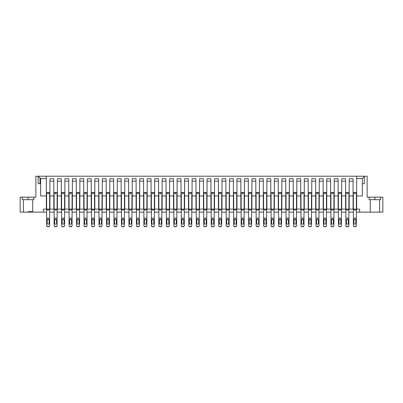 <?xml version="1.0" encoding="UTF-8"?>
<svg xmlns="http://www.w3.org/2000/svg" width="403" height="403" viewBox="0 0 403 403"><rect width="100%" height="100%" fill="white"/><g stroke="black" fill="none" stroke-linecap="round" stroke-linejoin="round"><path stroke-width="0.6" d="M379.586 212.124L382.85 212.124L382.85 197.163L380.694 197.163L380.694 199.676L369.143 199.676L369.143 197.163L367.138 197.163L367.138 176.212L356.665 176.212L356.665 209.132L359.657 209.132L359.657 212.124L379.586 212.124L379.586 199.676M40.648 183.692L38.134 183.692L38.134 176.212L35.862 176.212L35.862 197.163L33.857 197.163L33.857 199.676L22.306 199.676L22.306 197.163L20.15 197.163L20.15 212.124L28.079 212.124C34.079 212.124 34.079 212.124 28.079 212.124L46.632 212.124M356.665 209.132L43.343 209.132L43.343 212.124M38.134 176.212L356.665 176.212M359.657 212.124L356.368 212.124M353.376 212.124L348.882 212.124M345.89 212.124L341.401 212.124M338.409 212.124L333.921 212.124M330.928 212.124L326.44 212.124M323.448 212.124L318.959 212.124M315.967 212.124L311.479 212.124M308.486 212.124L303.998 212.124M301.001 212.124L296.512 212.124M293.52 212.124L289.032 212.124M286.039 212.124L281.551 212.124M278.559 212.124L274.07 212.124M271.078 212.124L266.59 212.124M263.597 212.124L259.109 212.124M256.117 212.124L251.623 212.124M248.631 212.124L244.142 212.124M241.15 212.124L236.662 212.124M233.669 212.124L229.181 212.124M226.189 212.124L221.7 212.124M218.708 212.124L214.22 212.124M211.227 212.124L206.739 212.124M203.747 212.124L199.253 212.124M196.261 212.124L191.773 212.124M188.78 212.124L184.292 212.124M181.3 212.124L176.811 212.124M173.819 212.124L169.331 212.124M166.338 212.124L161.85 212.124M158.858 212.124L154.369 212.124M151.377 212.124L146.883 212.124M143.891 212.124L139.403 212.124M136.41 212.124L131.922 212.124M128.93 212.124L124.441 212.124M121.449 212.124L116.961 212.124M113.968 212.124L109.48 212.124M106.488 212.124L101.999 212.124M99.002 212.124L94.514 212.124M91.521 212.124L87.033 212.124M84.041 212.124L79.552 212.124M76.56 212.124L72.072 212.124M69.079 212.124L64.591 212.124M61.599 212.124L57.11 212.124M54.118 212.124L49.624 212.124M46.335 195.964L40.648 195.964L40.648 178.605L46.335 178.605M356.665 195.964L362.352 195.964L362.352 178.605L356.665 178.605M49.927 195.964L53.816 195.964M57.407 195.964L61.296 195.964M64.888 195.964L68.777 195.964M72.369 195.964L76.263 195.964M79.849 195.964L83.743 195.964M87.335 195.964L91.224 195.964M94.816 195.964L98.705 195.964M102.297 195.964L106.185 195.964M109.777 195.964L113.666 195.964M117.258 195.964L121.152 195.964M124.739 195.964L128.633 195.964M132.224 195.964L136.113 195.964M139.705 195.964L143.594 195.964M147.186 195.964L151.075 195.964M154.666 195.964L158.555 195.964M162.147 195.964L166.036 195.964M169.628 195.964L173.522 195.964M177.108 195.964L181.002 195.964M184.594 195.964L188.483 195.964M192.075 195.964L195.964 195.964M199.556 195.964L203.444 195.964M207.036 195.964L210.925 195.964M214.517 195.964L218.406 195.964M221.998 195.964L225.892 195.964M229.478 195.964L233.372 195.964M236.964 195.964L240.853 195.964M244.445 195.964L248.334 195.964M251.925 195.964L255.814 195.964M259.406 195.964L263.295 195.964M266.887 195.964L270.776 195.964M274.367 195.964L278.261 195.964M281.848 195.964L285.742 195.964M289.334 195.964L293.223 195.964M296.815 195.964L300.703 195.964M304.295 195.964L308.184 195.964M311.776 195.964L315.665 195.964M319.257 195.964L323.151 195.964M326.737 195.964L330.631 195.964M334.223 195.964L338.112 195.964M341.704 195.964L345.593 195.964M349.184 195.964L353.073 195.964M46.335 176.212L46.335 209.132M53.816 209.132L53.816 178.725L49.927 178.725L49.927 209.132M353.073 178.725L349.184 178.725L353.073 178.725L353.073 209.132M349.184 178.725L349.184 209.132M345.593 178.725L341.704 178.725L345.593 178.725L345.593 209.132M341.704 178.725L341.704 209.132M338.112 178.725L334.223 178.725L338.112 178.725L338.112 209.132M334.223 178.725L334.223 209.132M330.631 178.725L326.737 178.725L330.631 178.725L330.631 209.132M326.737 178.725L326.737 209.132M323.151 178.725L319.257 178.725L323.151 178.725L323.151 209.132M319.257 178.725L319.257 209.132M315.665 178.725L311.776 178.725L315.665 178.725L315.665 209.132M311.776 178.725L311.776 209.132M308.184 178.725L304.295 178.725L308.184 178.725L308.184 209.132M304.295 178.725L304.295 209.132M296.815 209.132L296.815 178.725L300.703 178.725L300.703 209.132M289.334 209.132L289.334 178.725L293.223 178.725L293.223 209.132M281.848 209.132L281.848 178.725L285.742 178.725L285.742 209.132M274.367 209.132L274.367 178.725L278.261 178.725L278.261 209.132M266.887 209.132L266.887 178.725L270.776 178.725L270.776 209.132M259.406 209.132L259.406 178.725L263.295 178.725L263.295 209.132M251.925 209.132L251.925 178.725L255.814 178.725L255.814 209.132M244.445 209.132L244.445 178.725L248.334 178.725L248.334 209.132M236.964 209.132L236.964 178.725L240.853 178.725L240.853 209.132M229.478 209.132L229.478 178.725L233.372 178.725L233.372 209.132M221.998 209.132L221.998 178.725L225.892 178.725L225.892 209.132M218.406 178.725L214.517 178.725L218.406 178.725L218.406 209.132M214.517 178.725L214.517 209.132M210.925 178.725L207.036 178.725L210.925 178.725L210.925 209.132M207.036 178.725L207.036 209.132M203.444 178.725L199.556 178.725L203.444 178.725L203.444 209.132M199.556 178.725L199.556 209.132M195.964 178.725L192.075 178.725L195.964 178.725L195.964 209.132M192.075 178.725L192.075 209.132M188.483 178.725L184.594 178.725L188.483 178.725L188.483 209.132M184.594 178.725L184.594 209.132M181.002 178.725L177.108 178.725L181.002 178.725L181.002 209.132M177.108 178.725L177.108 209.132M173.522 178.725L169.628 178.725L173.522 178.725L173.522 209.132M169.628 178.725L169.628 209.132M166.036 178.725L162.147 178.725L166.036 178.725L166.036 209.132M162.147 178.725L162.147 209.132M158.555 178.725L154.666 178.725L158.555 178.725L158.555 209.132M154.666 178.725L154.666 209.132M151.075 178.725L147.186 178.725L151.075 178.725L151.075 209.132M147.186 178.725L147.186 209.132M143.594 178.725L139.705 178.725L143.594 178.725L143.594 209.132M139.705 178.725L139.705 209.132M136.113 178.725L132.224 178.725L136.113 178.725L136.113 209.132M132.224 178.725L132.224 209.132M128.633 178.725L124.739 178.725L128.633 178.725L128.633 209.132M124.739 178.725L124.739 209.132M121.152 178.725L117.258 178.725L121.152 178.725L121.152 209.132M117.258 178.725L117.258 209.132M113.666 178.725L109.777 178.725L113.666 178.725L113.666 209.132M109.777 178.725L109.777 209.132M106.185 178.725L102.297 178.725L106.185 178.725L106.185 209.132M102.297 178.725L102.297 209.132M98.705 178.725L94.816 178.725L98.705 178.725L98.705 209.132M94.816 178.725L94.816 209.132M91.224 178.725L87.335 178.725L91.224 178.725L91.224 209.132M87.335 178.725L87.335 209.132M83.743 178.725L79.849 178.725L83.743 178.725L83.743 209.132M79.849 178.725L79.849 209.132M76.263 178.725L72.369 178.725L76.263 178.725L76.263 209.132M72.369 178.725L72.369 209.132M68.777 178.725L64.888 178.725L68.777 178.725L68.777 209.132M64.888 178.725L64.888 209.132M61.296 178.725L57.407 178.725L61.296 178.725L61.296 209.132M57.407 178.725L57.407 209.132M53.816 178.725L49.927 178.725M40.648 178.605L38.255 176.212M364.745 176.212L362.352 178.605M362.352 183.692L364.267 183.692L364.267 176.69M22.306 197.163L33.857 197.163M369.143 197.163L380.694 197.163M28.079 199.676L28.079 197.163M374.921 199.676L374.921 197.163M46.632 209.132L49.624 209.132L49.624 192.478L48.491 192.478L48.491 193.45A0.358 0.358 0 0 1 48.128 193.808A0.358 0.358 0 0 1 47.771 193.45L47.771 192.478L46.632 192.478L46.632 225.413A1.199 1.189 -0 0 0 47.831 226.602L48.431 226.602A1.199 1.189 -0 0 0 49.624 225.413L49.624 225.599A1.199 1.189 180 0 1 48.431 226.788L48.431 226.602M49.624 219.867L49.624 225.599M49.09 223.464L49.09 223.272A0.957 0.952 180 0 1 48.128 224.224A0.957 0.952 180 0 1 47.171 223.272L47.171 220.124L47.171 223.272A0.957 0.952 180 0 0 48.128 224.224M48.627 219.297L48.128 219.161L49.09 220.048M47.63 219.303L47.171 220.124L48.128 219.161M49.624 209.132L49.624 225.413M47.831 226.602L48.431 226.788M47.831 226.788A1.199 1.189 180 0 1 46.632 225.599M49.09 220.124L49.09 223.272M54.118 209.132L57.11 209.132L57.11 192.478L55.972 192.478L55.972 193.45A0.358 0.358 0 0 1 55.614 193.808A0.358 0.358 0 0 1 55.251 193.45L55.251 192.478L54.118 192.478L54.118 225.413A1.199 1.189 -0 0 0 55.312 226.602L55.911 226.602A1.199 1.189 -0 0 0 57.11 225.413L57.11 225.599A1.199 1.189 180 0 1 55.911 226.788L55.911 226.602M57.11 219.867L57.11 225.599M56.571 223.464L56.571 223.272A0.957 0.952 180 0 1 55.614 224.224A0.957 0.952 180 0 1 54.657 223.272L54.657 220.124L54.657 223.272A0.957 0.952 180 0 0 55.614 224.224M56.113 219.297L55.614 219.161L56.571 220.048M55.11 219.303L54.657 220.124L55.614 219.161M61.599 209.132L64.591 209.132L64.591 192.478L63.452 192.478L63.452 193.45A0.358 0.358 0 0 1 63.095 193.808A0.358 0.358 0 0 1 62.732 193.45L62.732 192.478L61.599 192.478L61.599 225.413A1.199 1.189 -0 0 0 62.792 226.602L63.392 226.602A1.199 1.189 -0 0 0 64.591 225.413L64.591 225.599A1.199 1.189 180 0 1 63.392 226.788L63.392 226.602M64.591 219.867L64.591 225.599M64.052 223.464L64.052 223.272A0.957 0.952 180 0 1 63.095 224.224A0.957 0.952 180 0 1 62.138 223.272L62.138 220.124L62.138 223.272A0.957 0.952 180 0 0 63.095 224.224M63.593 219.297L63.095 219.161L64.052 220.048M62.596 219.303L62.138 220.124L63.095 219.161M69.079 209.132L72.072 209.132L72.072 192.478L70.933 192.478L70.933 193.45A0.358 0.358 0 0 1 70.575 193.808A0.358 0.358 0 0 1 70.218 193.45L70.218 192.478L69.079 192.478L69.079 225.413A1.199 1.189 -0 0 0 70.273 226.602L70.873 226.602A1.199 1.189 -0 0 0 72.072 225.413L72.072 225.599A1.199 1.189 180 0 1 70.873 226.788L70.873 226.602M72.072 219.867L72.072 225.599M71.532 223.464L71.532 223.272A0.957 0.952 180 0 1 70.575 224.224A0.957 0.952 180 0 1 69.618 223.272L69.618 220.124L69.618 223.272A0.957 0.952 180 0 0 70.575 224.224M71.074 219.297L70.575 219.161L71.532 220.048M70.077 219.303L69.618 220.124L70.575 219.161M57.11 209.132L57.11 225.413M55.312 226.602L55.911 226.788M55.312 226.788A1.199 1.189 180 0 1 54.118 225.599M56.571 220.124L56.571 223.272M64.591 209.132L64.591 225.413M62.792 226.602L63.392 226.788M62.792 226.788A1.199 1.189 180 0 1 61.599 225.599M64.052 220.124L64.052 223.272M72.072 209.132L72.072 225.413M70.273 226.602L70.873 226.788M70.273 226.788A1.199 1.189 180 0 1 69.079 225.599M71.532 220.124L71.532 223.272M76.56 209.132L79.552 209.132L79.552 192.478L78.414 192.478L78.414 193.45A0.358 0.358 0 0 1 78.056 193.808A0.358 0.358 0 0 1 77.698 193.45L77.698 192.478L76.56 192.478L76.56 225.413A1.199 1.189 -0 0 0 77.759 226.602L78.353 226.602A1.199 1.189 -0 0 0 79.552 225.413L79.552 225.599A1.199 1.189 180 0 1 78.353 226.788L78.353 226.602M79.552 219.867L79.552 225.599M79.013 223.464L79.013 223.272A0.957 0.952 180 0 1 78.056 224.224A0.957 0.952 180 0 1 77.099 223.272L77.099 220.124L77.099 223.272A0.957 0.952 180 0 0 78.056 224.224M78.555 219.297L78.056 219.161L79.013 220.048M77.557 219.303L77.099 220.124L78.056 219.161M79.552 209.132L79.552 225.413M77.759 226.602L78.353 226.788M77.759 226.788A1.199 1.189 180 0 1 76.56 225.599M79.013 220.124L79.013 223.272M32.719 199.676L32.719 211.646L28.079 211.646M84.041 209.132L87.033 209.132L87.033 192.478L85.894 192.478L85.894 193.45A0.358 0.358 0 0 1 85.537 193.808A0.358 0.358 0 0 1 85.179 193.45L85.179 192.478L84.041 192.478L84.041 225.413A1.199 1.189 -0 0 0 85.24 226.602L85.839 226.602A1.199 1.189 -0 0 0 87.033 225.413L87.033 225.599A1.199 1.189 180 0 1 85.839 226.788L85.839 226.602M87.033 219.867L87.033 225.599M86.494 223.464L86.494 223.272A0.957 0.952 180 0 1 85.537 224.224A0.957 0.952 180 0 1 84.58 223.272L84.58 220.124L84.58 223.272A0.957 0.952 180 0 0 85.537 224.224M86.035 219.297L85.537 219.161L86.494 220.048M85.038 219.303L84.58 220.124L85.537 219.161M91.521 209.132L94.514 209.132L94.514 192.478L93.38 192.478L93.38 193.45A0.358 0.358 0 0 1 93.017 193.808A0.358 0.358 0 0 1 92.66 193.45L92.66 192.478L91.521 192.478L91.521 225.413A1.199 1.189 -0 0 0 92.72 226.602L93.32 226.602A1.199 1.189 -0 0 0 94.514 225.413L94.514 225.599A1.199 1.189 180 0 1 93.32 226.788L93.32 226.602M94.514 219.867L94.514 225.599M93.975 223.464L93.975 223.272A0.957 0.952 180 0 1 93.017 224.224A0.957 0.952 180 0 1 92.06 223.272L92.06 220.124L92.06 223.272A0.957 0.952 180 0 0 93.017 224.224M93.516 219.297L93.017 219.161L93.975 220.048M92.519 219.303L92.06 220.124L93.017 219.161M99.002 209.132L101.999 209.132L101.999 192.478L100.861 192.478L100.861 193.45A0.358 0.358 0 0 1 100.498 193.808A0.358 0.358 0 0 1 100.14 193.45L100.14 192.478L99.002 192.478L99.002 225.413A1.199 1.189 -0 0 0 100.201 226.602L100.8 226.602A1.199 1.189 -0 0 0 101.999 225.413L101.999 225.599A1.199 1.189 180 0 1 100.8 226.788L100.8 226.602M101.999 219.867L101.999 225.599M101.46 223.464L101.46 223.272A0.957 0.952 180 0 1 100.498 224.224A0.957 0.952 180 0 1 99.541 223.272L99.541 220.124L99.541 223.272A0.957 0.952 180 0 0 100.498 224.224M100.997 219.297L100.498 219.161L101.46 220.048M99.999 219.303L99.541 220.124L100.498 219.161M106.488 209.132L109.48 209.132L109.48 192.478L108.342 192.478L108.342 193.45A0.358 0.358 0 0 1 107.984 193.808A0.358 0.358 0 0 1 107.621 193.45L107.621 192.478L106.488 192.478L106.488 225.413A1.199 1.189 -0 0 0 107.682 226.602L108.281 226.602A1.199 1.189 -0 0 0 109.48 225.413L109.48 225.599A1.199 1.189 180 0 1 108.281 226.788L108.281 226.602M109.48 219.867L109.48 225.599M108.941 223.464L108.941 223.272A0.957 0.952 180 0 1 107.984 224.224A0.957 0.952 180 0 1 107.027 223.272L107.027 220.124L107.027 223.272A0.957 0.952 180 0 0 107.984 224.224M108.483 219.297L107.984 219.161L108.941 220.048M107.48 219.303L107.027 220.124L107.984 219.161M113.968 209.132L116.961 209.132L116.961 192.478L115.822 192.478L115.822 193.45A0.358 0.358 0 0 1 115.465 193.808A0.358 0.358 0 0 1 115.107 193.45L115.107 192.478L113.968 192.478L113.968 225.413A1.199 1.189 -0 0 0 115.162 226.602L115.762 226.602A1.199 1.189 -0 0 0 116.961 225.413L116.961 225.599A1.199 1.189 180 0 1 115.762 226.788L115.762 226.602M116.961 219.867L116.961 225.599M116.422 223.464L116.422 223.272A0.957 0.952 180 0 1 115.465 224.224A0.957 0.952 180 0 1 114.507 223.272L114.507 220.124L114.507 223.272A0.957 0.952 180 0 0 115.465 224.224M115.963 219.297L115.465 219.161L116.422 220.048M114.966 219.303L114.507 220.124L115.465 219.161M87.033 209.132L87.033 225.413M85.24 226.602L85.839 226.788M85.24 226.788A1.199 1.189 180 0 1 84.041 225.599M86.494 220.124L86.494 223.272M94.514 209.132L94.514 225.413M92.72 226.602L93.32 226.788M92.72 226.788A1.199 1.189 180 0 1 91.521 225.599M93.975 220.124L93.975 223.272M101.999 209.132L101.999 225.413M100.201 226.602L100.8 226.788M100.201 226.788A1.199 1.189 180 0 1 99.002 225.599M101.46 220.124L101.46 223.272M109.48 209.132L109.48 225.413M107.682 226.602L108.281 226.788M107.682 226.788A1.199 1.189 180 0 1 106.488 225.599M108.941 220.124L108.941 223.272M116.961 209.132L116.961 225.413M115.162 226.602L115.762 226.788M115.162 226.788A1.199 1.189 180 0 1 113.968 225.599M116.422 220.124L116.422 223.272M121.449 209.132L124.441 209.132L124.441 192.478L123.303 192.478L123.303 193.45A0.358 0.358 0 0 1 122.945 193.808A0.358 0.358 0 0 1 122.588 193.45L122.588 192.478L121.449 192.478L121.449 225.413A1.199 1.189 -0 0 0 122.648 226.602L123.242 226.602A1.199 1.189 -0 0 0 124.441 225.413L124.441 225.599A1.199 1.189 180 0 1 123.242 226.788L123.242 226.602M124.441 219.867L124.441 225.599M123.902 223.464L123.902 223.272A0.957 0.952 180 0 1 122.945 224.224A0.957 0.952 180 0 1 121.988 223.272L121.988 220.124L121.988 223.272A0.957 0.952 180 0 0 122.945 224.224M123.444 219.297L122.945 219.161L123.902 220.048M122.447 219.303L121.988 220.124L122.945 219.161M124.441 209.132L124.441 225.413M122.648 226.602L123.242 226.788M122.648 226.788A1.199 1.189 180 0 1 121.449 225.599M123.902 220.124L123.902 223.272M128.93 209.132L131.922 209.132L131.922 192.478L130.784 192.478L130.784 193.45A0.358 0.358 0 0 1 130.426 193.808A0.358 0.358 0 0 1 130.068 193.45L130.068 192.478L128.93 192.478L128.93 225.413A1.199 1.189 -0 0 0 130.129 226.602L130.723 226.602A1.199 1.189 -0 0 0 131.922 225.413L131.922 225.599A1.199 1.189 180 0 1 130.723 226.788L130.723 226.602M131.922 219.867L131.922 225.599M131.383 223.464L131.383 223.272A0.957 0.952 180 0 1 130.426 224.224A0.957 0.952 180 0 1 129.469 223.272L129.469 220.124L129.469 223.272A0.957 0.952 180 0 0 130.426 224.224M130.925 219.297L130.426 219.161L131.383 220.048M129.927 219.303L129.469 220.124L130.426 219.161M131.922 209.132L131.922 225.413M130.129 226.602L130.723 226.788M130.129 226.788A1.199 1.189 180 0 1 128.93 225.599M131.383 220.124L131.383 223.272M136.41 209.132L139.403 209.132L139.403 192.478L138.269 192.478L138.269 193.45A0.358 0.358 0 0 1 137.907 193.808A0.358 0.358 0 0 1 137.549 193.45L137.549 192.478L136.41 192.478L136.41 225.413A1.199 1.189 -0 0 0 137.609 226.602L138.209 226.602A1.199 1.189 -0 0 0 139.403 225.413L139.403 225.599A1.199 1.189 180 0 1 138.209 226.788L138.209 226.602M139.403 219.867L139.403 225.599M138.864 223.464L138.864 223.272A0.957 0.952 180 0 1 137.907 224.224A0.957 0.952 180 0 1 136.949 223.272L136.949 220.124L136.949 223.272A0.957 0.952 180 0 0 137.907 224.224M138.405 219.297L137.907 219.161L138.864 220.048M137.408 219.303L136.949 220.124L137.907 219.161M139.403 209.132L139.403 225.413M137.609 226.602L138.209 226.788M137.609 226.788A1.199 1.189 180 0 1 136.41 225.599M138.864 220.124L138.864 223.272M143.891 209.132L146.883 209.132L146.883 192.478L145.75 192.478L145.75 193.45A0.358 0.358 0 0 1 145.387 193.808A0.358 0.358 0 0 1 145.03 193.45L145.03 192.478L143.891 192.478L143.891 225.413A1.199 1.189 -0 0 0 145.09 226.602L145.69 226.602A1.199 1.189 -0 0 0 146.883 225.413L146.883 225.599A1.199 1.189 180 0 1 145.69 226.788L145.69 226.602M146.883 219.867L146.883 225.599M146.344 223.464L146.344 223.272A0.957 0.952 180 0 1 145.387 224.224A0.957 0.952 180 0 1 144.43 223.272L144.43 220.124L144.43 223.272A0.957 0.952 180 0 0 145.387 224.224M145.886 219.297L145.387 219.161L146.344 220.048M144.889 219.303L144.43 220.124L145.387 219.161M146.883 209.132L146.883 225.413M145.09 226.602L145.69 226.788M145.09 226.788A1.199 1.189 180 0 1 143.891 225.599M146.344 220.124L146.344 223.272M151.377 209.132L154.369 209.132L154.369 192.478L153.231 192.478L153.231 193.45A0.358 0.358 0 0 1 152.873 193.808A0.358 0.358 0 0 1 152.51 193.45L152.51 192.478L151.377 192.478L151.377 225.413A1.199 1.189 -0 0 0 152.571 226.602L153.17 226.602A1.199 1.189 -0 0 0 154.369 225.413L154.369 225.599A1.199 1.189 180 0 1 153.17 226.788L153.17 226.602M154.369 219.867L154.369 225.599M153.83 223.464L153.83 223.272A0.957 0.952 180 0 1 152.873 224.224A0.957 0.952 180 0 1 151.911 223.272L151.911 220.124L151.911 223.272A0.957 0.952 180 0 0 152.873 224.224M153.367 219.297L152.873 219.161L153.83 220.048M152.369 219.303L151.911 220.124L152.873 219.161M154.369 209.132L154.369 225.413M152.571 226.602L153.17 226.788M152.571 226.788A1.199 1.189 180 0 1 151.377 225.599M153.83 220.124L153.83 223.272M158.858 209.132L161.85 209.132L161.85 192.478L160.711 192.478L160.711 193.45A0.358 0.358 0 0 1 160.354 193.808A0.358 0.358 0 0 1 159.991 193.45L159.991 192.478L158.858 192.478L158.858 225.413A1.199 1.189 -0 0 0 160.051 226.602L160.651 226.602A1.199 1.189 -0 0 0 161.85 225.413L161.85 225.599A1.199 1.189 180 0 1 160.651 226.788L160.651 226.602M161.85 219.867L161.85 225.599M161.311 223.464L161.311 223.272A0.957 0.952 180 0 1 160.354 224.224A0.957 0.952 180 0 1 159.397 223.272L159.397 220.124L159.397 223.272A0.957 0.952 180 0 0 160.354 224.224M160.852 219.297L160.354 219.161L161.311 220.048M159.85 219.303L159.397 220.124L160.354 219.161M161.85 209.132L161.85 225.413M160.051 226.602L160.651 226.788M160.051 226.788A1.199 1.189 180 0 1 158.858 225.599M161.311 220.124L161.311 223.272M166.338 209.132L169.331 209.132L169.331 192.478L168.192 192.478L168.192 193.45A0.358 0.358 0 0 1 167.834 193.808A0.358 0.358 0 0 1 167.477 193.45L167.477 192.478L166.338 192.478L166.338 225.413A1.199 1.189 -0 0 0 167.532 226.602L168.132 226.602A1.199 1.189 -0 0 0 169.331 225.413L169.331 225.599A1.199 1.189 180 0 1 168.132 226.788L168.132 226.602M169.331 219.867L169.331 225.599M168.792 223.464L168.792 223.272A0.957 0.952 180 0 1 167.834 224.224A0.957 0.952 180 0 1 166.877 223.272L166.877 220.124L166.877 223.272A0.957 0.952 180 0 0 167.834 224.224M168.333 219.297L167.834 219.161L168.792 220.048M167.336 219.303L166.877 220.124L167.834 219.161M173.819 209.132L176.811 209.132L176.811 192.478L175.673 192.478L175.673 193.45A0.358 0.358 0 0 1 175.315 193.808A0.358 0.358 0 0 1 174.957 193.45L174.957 192.478L173.819 192.478L173.819 225.413A1.199 1.189 -0 0 0 175.018 226.602L175.612 226.602A1.199 1.189 -0 0 0 176.811 225.413L176.811 225.599A1.199 1.189 180 0 1 175.612 226.788L175.612 226.602M176.811 219.867L176.811 225.599M176.272 223.464L176.272 223.272A0.957 0.952 180 0 1 175.315 224.224A0.957 0.952 180 0 1 174.358 223.272L174.358 220.124L174.358 223.272A0.957 0.952 180 0 0 175.315 224.224M175.814 219.297L175.315 219.161L176.272 220.048M174.816 219.303L174.358 220.124L175.315 219.161M181.3 209.132L184.292 209.132L184.292 192.478L183.153 192.478L183.153 193.45A0.358 0.358 0 0 1 182.796 193.808A0.358 0.358 0 0 1 182.438 193.45L182.438 192.478L181.3 192.478L181.3 225.413A1.199 1.189 -0 0 0 182.499 226.602L183.098 226.602A1.199 1.189 -0 0 0 184.292 225.413L184.292 225.599A1.199 1.189 180 0 1 183.098 226.788L183.098 226.602M184.292 219.867L184.292 225.599M183.753 223.464L183.753 223.272A0.957 0.952 180 0 1 182.796 224.224A0.957 0.952 180 0 1 181.839 223.272L181.839 220.124L181.839 223.272A0.957 0.952 180 0 0 182.796 224.224M183.294 219.297L182.796 219.161L183.753 220.048M182.297 219.303L181.839 220.124L182.796 219.161M188.78 209.132L191.773 209.132L191.773 192.478L190.639 192.478L190.639 193.45A0.358 0.358 0 0 1 190.276 193.808A0.358 0.358 0 0 1 189.919 193.45L189.919 192.478L188.78 192.478L188.78 225.413A1.199 1.189 -0 0 0 189.979 226.602L190.579 226.602A1.199 1.189 -0 0 0 191.773 225.413L191.773 225.599A1.199 1.189 180 0 1 190.579 226.788L190.579 226.602M191.773 219.867L191.773 225.599M191.234 223.464L191.234 223.272A0.957 0.952 180 0 1 190.276 224.224A0.957 0.952 180 0 1 189.319 223.272L189.319 220.124L189.319 223.272A0.957 0.952 180 0 0 190.276 224.224M190.775 219.297L190.276 219.161L191.234 220.048M189.778 219.303L189.319 220.124L190.276 219.161M196.261 209.132L199.253 209.132L199.253 192.478L198.12 192.478L198.12 193.45A0.358 0.358 0 0 1 197.757 193.808A0.358 0.358 0 0 1 197.399 193.45L197.399 192.478L196.261 192.478L196.261 225.413A1.199 1.189 -0 0 0 197.46 226.602L198.059 226.602A1.199 1.189 -0 0 0 199.253 225.413L199.253 225.599A1.199 1.189 180 0 1 198.059 226.788L198.059 226.602M199.253 219.867L199.253 225.599M198.719 223.464L198.719 223.272A0.957 0.952 180 0 1 197.757 224.224A0.957 0.952 180 0 1 196.8 223.272L196.8 220.124L196.8 223.272A0.957 0.952 180 0 0 197.757 224.224M198.256 219.297L197.757 219.161L198.719 220.048M197.258 219.303L196.8 220.124L197.757 219.161M203.747 209.132L206.739 209.132L206.739 192.478L205.601 192.478L205.601 193.45A0.358 0.358 0 0 1 205.243 193.808A0.358 0.358 0 0 1 204.88 193.45L204.88 192.478L203.747 192.478L203.747 225.413A1.199 1.189 -0 0 0 204.941 226.602L205.54 226.602A1.199 1.189 -0 0 0 206.739 225.413L206.739 225.599A1.199 1.189 180 0 1 205.54 226.788L205.54 226.602M206.739 219.867L206.739 225.599M206.2 223.464L206.2 223.272A0.957 0.952 180 0 1 205.243 224.224A0.957 0.952 180 0 1 204.281 223.272L204.281 220.124L204.281 223.272A0.957 0.952 180 0 0 205.243 224.224M205.742 219.297L205.243 219.161L206.2 220.048M204.739 219.303L204.281 220.124L205.243 219.161M211.227 209.132L214.22 209.132L214.22 192.478L213.081 192.478L213.081 193.45A0.358 0.358 0 0 1 212.724 193.808A0.358 0.358 0 0 1 212.361 193.45L212.361 192.478L211.227 192.478L211.227 225.413A1.199 1.189 -0 0 0 212.421 226.602L213.021 226.602A1.199 1.189 -0 0 0 214.22 225.413L214.22 225.599A1.199 1.189 180 0 1 213.021 226.788L213.021 226.602M214.22 219.867L214.22 225.599M213.681 223.464L213.681 223.272A0.957 0.952 180 0 1 212.724 224.224A0.957 0.952 180 0 1 211.766 223.272L211.766 220.124L211.766 223.272A0.957 0.952 180 0 0 212.724 224.224M213.222 219.297L212.724 219.161L213.681 220.048M212.225 219.303L211.766 220.124L212.724 219.161M218.708 209.132L221.7 209.132L221.7 192.478L220.562 192.478L220.562 193.45A0.358 0.358 0 0 1 220.204 193.808A0.358 0.358 0 0 1 219.847 193.45L219.847 192.478L218.708 192.478L218.708 225.413A1.199 1.189 -0 0 0 219.902 226.602L220.501 226.602A1.199 1.189 -0 0 0 221.7 225.413L221.7 225.599A1.199 1.189 180 0 1 220.501 226.788L220.501 226.602M221.7 219.867L221.7 225.599M221.161 223.464L221.161 223.272A0.957 0.952 180 0 1 220.204 224.224A0.957 0.952 180 0 1 219.247 223.272L219.247 220.124L219.247 223.272A0.957 0.952 180 0 0 220.204 224.224M220.703 219.297L220.204 219.161L221.161 220.048M219.706 219.303L219.247 220.124L220.204 219.161M226.189 209.132L229.181 209.132L229.181 192.478L228.043 192.478L228.043 193.45A0.358 0.358 0 0 1 227.685 193.808A0.358 0.358 0 0 1 227.327 193.45L227.327 192.478L226.189 192.478L226.189 225.413A1.199 1.189 -0 0 0 227.388 226.602L227.982 226.602A1.199 1.189 -0 0 0 229.181 225.413L229.181 225.599A1.199 1.189 180 0 1 227.982 226.788L227.982 226.602M229.181 219.867L229.181 225.599M228.642 223.464L228.642 223.272A0.957 0.952 180 0 1 227.685 224.224A0.957 0.952 180 0 1 226.728 223.272L226.728 220.124L226.728 223.272A0.957 0.952 180 0 0 227.685 224.224M228.184 219.297L227.685 219.161L228.642 220.048M227.186 219.303L226.728 220.124L227.685 219.161M233.669 209.132L236.662 209.132L236.662 192.478L235.523 192.478L235.523 193.45A0.358 0.358 0 0 1 235.166 193.808A0.358 0.358 0 0 1 234.808 193.45L234.808 192.478L233.669 192.478L233.669 225.413A1.199 1.189 -0 0 0 234.868 226.602L235.468 226.602A1.199 1.189 -0 0 0 236.662 225.413L236.662 225.599A1.199 1.189 180 0 1 235.468 226.788L235.468 226.602M236.662 219.867L236.662 225.599M236.123 223.464L236.123 223.272A0.957 0.952 180 0 1 235.166 224.224A0.957 0.952 180 0 1 234.208 223.272L234.208 220.124L234.208 223.272A0.957 0.952 180 0 0 235.166 224.224M235.664 219.297L235.166 219.161L236.123 220.048M234.667 219.303L234.208 220.124L235.166 219.161M241.15 209.132L244.142 209.132L244.142 192.478L243.009 192.478L243.009 193.45A0.358 0.358 0 0 1 242.646 193.808A0.358 0.358 0 0 1 242.289 193.45L242.289 192.478L241.15 192.478L241.15 225.413A1.199 1.189 -0 0 0 242.349 226.602L242.949 226.602A1.199 1.189 -0 0 0 244.142 225.413L244.142 225.599A1.199 1.189 180 0 1 242.949 226.788L242.949 226.602M244.142 219.867L244.142 225.599M243.603 223.464L243.603 223.272A0.957 0.952 180 0 1 242.646 224.224A0.957 0.952 180 0 1 241.689 223.272L241.689 220.124L241.689 223.272A0.957 0.952 180 0 0 242.646 224.224M243.145 219.297L242.646 219.161L243.603 220.048M242.148 219.303L241.689 220.124L242.646 219.161M248.631 209.132L251.623 209.132L251.623 192.478L250.49 192.478L250.49 193.45A0.358 0.358 0 0 1 250.127 193.808A0.358 0.358 0 0 1 249.769 193.45L249.769 192.478L248.631 192.478L248.631 225.413A1.199 1.189 -0 0 0 249.83 226.602L250.429 226.602A1.199 1.189 -0 0 0 251.623 225.413L251.623 225.599A1.199 1.189 180 0 1 250.429 226.788L250.429 226.602M251.623 219.867L251.623 225.599M251.089 223.464L251.089 223.272A0.957 0.952 180 0 1 250.127 224.224A0.957 0.952 180 0 1 249.17 223.272L249.17 220.124L249.17 223.272A0.957 0.952 180 0 0 250.127 224.224M250.626 219.297L250.127 219.161L251.089 220.048M249.628 219.303L249.17 220.124L250.127 219.161M256.117 209.132L259.109 209.132L259.109 192.478L257.97 192.478L257.97 193.45A0.358 0.358 0 0 1 257.613 193.808A0.358 0.358 0 0 1 257.25 193.45L257.25 192.478L256.117 192.478L256.117 225.413A1.199 1.189 -0 0 0 257.31 226.602L257.91 226.602A1.199 1.189 -0 0 0 259.109 225.413L259.109 225.599A1.199 1.189 180 0 1 257.91 226.788L257.91 226.602M259.109 219.867L259.109 225.599M258.57 223.464L258.57 223.272A0.957 0.952 180 0 1 257.613 224.224A0.957 0.952 180 0 1 256.656 223.272L256.656 220.124L256.656 223.272A0.957 0.952 180 0 0 257.613 224.224M258.111 219.297L257.613 219.161L258.57 220.048M257.109 219.303L256.656 220.124L257.613 219.161M263.597 209.132L266.59 209.132L266.59 192.478L265.451 192.478L265.451 193.45A0.358 0.358 0 0 1 265.093 193.808A0.358 0.358 0 0 1 264.731 193.45L264.731 192.478L263.597 192.478L263.597 225.413A1.199 1.189 -0 0 0 264.791 226.602L265.391 226.602A1.199 1.189 -0 0 0 266.59 225.413L266.59 225.599A1.199 1.189 180 0 1 265.391 226.788L265.391 226.602M266.59 219.867L266.59 225.599M266.051 223.464L266.051 223.272A0.957 0.952 180 0 1 265.093 224.224A0.957 0.952 180 0 1 264.136 223.272L264.136 220.124L264.136 223.272A0.957 0.952 180 0 0 265.093 224.224M265.592 219.297L265.093 219.161L266.051 220.048M264.595 219.303L264.136 220.124L265.093 219.161M271.078 209.132L274.07 209.132L274.07 192.478L272.932 192.478L272.932 193.45A0.358 0.358 0 0 1 272.574 193.808A0.358 0.358 0 0 1 272.216 193.45L272.216 192.478L271.078 192.478L271.078 225.413A1.199 1.189 -0 0 0 272.277 226.602L272.871 226.602A1.199 1.189 -0 0 0 274.07 225.413L274.07 225.599A1.199 1.189 180 0 1 272.871 226.788L272.871 226.602M274.07 219.867L274.07 225.599M273.531 223.464L273.531 223.272A0.957 0.952 180 0 1 272.574 224.224A0.957 0.952 180 0 1 271.617 223.272L271.617 220.124L271.617 223.272A0.957 0.952 180 0 0 272.574 224.224M273.073 219.297L272.574 219.161L273.531 220.048M272.075 219.303L271.617 220.124L272.574 219.161M278.559 209.132L281.551 209.132L281.551 192.478L280.412 192.478L280.412 193.45A0.358 0.358 0 0 1 280.055 193.808A0.358 0.358 0 0 1 279.697 193.45L279.697 192.478L278.559 192.478L278.559 225.413A1.199 1.189 -0 0 0 279.758 226.602L280.352 226.602A1.199 1.189 -0 0 0 281.551 225.413L281.551 225.599A1.199 1.189 180 0 1 280.352 226.788L280.352 226.602M281.551 219.867L281.551 225.599M281.012 223.464L281.012 223.272A0.957 0.952 180 0 1 280.055 224.224A0.957 0.952 180 0 1 279.098 223.272L279.098 220.124L279.098 223.272A0.957 0.952 180 0 0 280.055 224.224M280.553 219.297L280.055 219.161L281.012 220.048M279.556 219.303L279.098 220.124L280.055 219.161M286.039 209.132L289.032 209.132L289.032 192.478L287.893 192.478L287.893 193.45A0.358 0.358 0 0 1 287.535 193.808A0.358 0.358 0 0 1 287.178 193.45L287.178 192.478L286.039 192.478L286.039 225.413A1.199 1.189 -0 0 0 287.238 226.602L287.838 226.602A1.199 1.189 -0 0 0 289.032 225.413L289.032 225.599A1.199 1.189 180 0 1 287.838 226.788L287.838 226.602M289.032 219.867L289.032 225.599M288.493 223.464L288.493 223.272A0.957 0.952 180 0 1 287.535 224.224A0.957 0.952 180 0 1 286.578 223.272L286.578 220.124L286.578 223.272A0.957 0.952 180 0 0 287.535 224.224M288.034 219.297L287.535 219.161L288.493 220.048M287.037 219.303L286.578 220.124L287.535 219.161M293.52 209.132L296.512 209.132L296.512 192.478L295.379 192.478L295.379 193.45A0.358 0.358 0 0 1 295.016 193.808A0.358 0.358 0 0 1 294.658 193.45L294.658 192.478L293.52 192.478L293.52 225.413A1.199 1.189 -0 0 0 294.719 226.602L295.318 226.602A1.199 1.189 -0 0 0 296.512 225.413L296.512 225.599A1.199 1.189 180 0 1 295.318 226.788L295.318 226.602M296.512 219.867L296.512 225.599M295.973 223.464L295.973 223.272A0.957 0.952 180 0 1 295.016 224.224A0.957 0.952 180 0 1 294.059 223.272L294.059 220.124L294.059 223.272A0.957 0.952 180 0 0 295.016 224.224M295.515 219.297L295.016 219.161L295.973 220.048M294.517 219.303L294.059 220.124L295.016 219.161M169.331 209.132L169.331 225.413M167.532 226.602L168.132 226.788M167.532 226.788A1.199 1.189 180 0 1 166.338 225.599M168.792 220.124L168.792 223.272M176.811 209.132L176.811 225.413M175.018 226.602L175.612 226.788M175.018 226.788A1.199 1.189 180 0 1 173.819 225.599M176.272 220.124L176.272 223.272M184.292 209.132L184.292 225.413M182.499 226.602L183.098 226.788M182.499 226.788A1.199 1.189 180 0 1 181.3 225.599M183.753 220.124L183.753 223.272M191.773 209.132L191.773 225.413M189.979 226.602L190.579 226.788M189.979 226.788A1.199 1.189 180 0 1 188.78 225.599M191.234 220.124L191.234 223.272M199.253 209.132L199.253 225.413M197.46 226.602L198.059 226.788M197.46 226.788A1.199 1.189 180 0 1 196.261 225.599M198.719 220.124L198.719 223.272M206.739 209.132L206.739 225.413M204.941 226.602L205.54 226.788M204.941 226.788A1.199 1.189 180 0 1 203.747 225.599M206.2 220.124L206.2 223.272M214.22 209.132L214.22 225.413M212.421 226.602L213.021 226.788M212.421 226.788A1.199 1.189 180 0 1 211.227 225.599M213.681 220.124L213.681 223.272M221.7 209.132L221.7 225.413M219.902 226.602L220.501 226.788M219.902 226.788A1.199 1.189 180 0 1 218.708 225.599M221.161 220.124L221.161 223.272M229.181 209.132L229.181 225.413M227.388 226.602L227.982 226.788M227.388 226.788A1.199 1.189 180 0 1 226.189 225.599M228.642 220.124L228.642 223.272M236.662 209.132L236.662 225.413M234.868 226.602L235.468 226.788M234.868 226.788A1.199 1.189 180 0 1 233.669 225.599M236.123 220.124L236.123 223.272M244.142 209.132L244.142 225.413M242.349 226.602L242.949 226.788M242.349 226.788A1.199 1.189 180 0 1 241.15 225.599M243.603 220.124L243.603 223.272M251.623 209.132L251.623 225.413M249.83 226.602L250.429 226.788M249.83 226.788A1.199 1.189 180 0 1 248.631 225.599M251.089 220.124L251.089 223.272M259.109 209.132L259.109 225.413M257.31 226.602L257.91 226.788M257.31 226.788A1.199 1.189 180 0 1 256.117 225.599M258.57 220.124L258.57 223.272M266.59 209.132L266.59 225.413M264.791 226.602L265.391 226.788M264.791 226.788A1.199 1.189 180 0 1 263.597 225.599M266.051 220.124L266.051 223.272M274.07 209.132L274.07 225.413M272.277 226.602L272.871 226.788M272.277 226.788A1.199 1.189 180 0 1 271.078 225.599M273.531 220.124L273.531 223.272M281.551 209.132L281.551 225.413M279.758 226.602L280.352 226.788M279.758 226.788A1.199 1.189 180 0 1 278.559 225.599M281.012 220.124L281.012 223.272M289.032 209.132L289.032 225.413M287.238 226.602L287.838 226.788M287.238 226.788A1.199 1.189 180 0 1 286.039 225.599M288.493 220.124L288.493 223.272M296.512 209.132L296.512 225.413M294.719 226.602L295.318 226.788M294.719 226.788A1.199 1.189 180 0 1 293.52 225.599M295.973 220.124L295.973 223.272M301.001 209.132L303.998 209.132L303.998 192.478L302.86 192.478L302.86 193.45A0.358 0.358 0 0 1 302.502 193.808A0.358 0.358 0 0 1 302.139 193.45L302.139 192.478L301.001 192.478L301.001 225.413A1.199 1.189 -0 0 0 302.2 226.602L302.799 226.602A1.199 1.189 -0 0 0 303.998 225.413L303.998 225.599A1.199 1.189 180 0 1 302.799 226.788L302.799 226.602M303.998 219.867L303.998 225.599M303.459 223.464L303.459 223.272A0.957 0.952 180 0 1 302.502 224.224A0.957 0.952 180 0 1 301.54 223.272L301.54 220.124L301.54 223.272A0.957 0.952 180 0 0 302.502 224.224M302.996 219.297L302.502 219.161L303.459 220.048M301.998 219.303L301.54 220.124L302.502 219.161M303.998 209.132L303.998 225.413M302.2 226.602L302.799 226.788M302.2 226.788A1.199 1.189 180 0 1 301.001 225.599M303.459 220.124L303.459 223.272M308.486 209.132L311.479 209.132L311.479 192.478L310.34 192.478L310.34 193.45A0.358 0.358 0 0 1 309.983 193.808A0.358 0.358 0 0 1 309.62 193.45L309.62 192.478L308.486 192.478L308.486 225.413A1.199 1.189 -0 0 0 309.68 226.602L310.28 226.602A1.199 1.189 -0 0 0 311.479 225.413L311.479 225.599A1.199 1.189 180 0 1 310.28 226.788L310.28 226.602M311.479 219.867L311.479 225.599M310.94 223.464L310.94 223.272A0.957 0.952 180 0 1 309.983 224.224A0.957 0.952 180 0 1 309.025 223.272L309.025 220.124L309.025 223.272A0.957 0.952 180 0 0 309.983 224.224M310.481 219.297L309.983 219.161L310.94 220.048M309.479 219.303L309.025 220.124L309.983 219.161M311.479 209.132L311.479 225.413M309.68 226.602L310.28 226.788M309.68 226.788A1.199 1.189 180 0 1 308.486 225.599M310.94 220.124L310.94 223.272M315.967 209.132L318.959 209.132L318.959 192.478L317.821 192.478L317.821 193.45A0.358 0.358 0 0 1 317.463 193.808A0.358 0.358 0 0 1 317.106 193.45L317.106 192.478L315.967 192.478L315.967 225.413A1.199 1.189 -0 0 0 317.161 226.602L317.76 226.602A1.199 1.189 -0 0 0 318.959 225.413L318.959 225.599A1.199 1.189 180 0 1 317.76 226.788L317.76 226.602M318.959 219.867L318.959 225.599M318.42 223.464L318.42 223.272A0.957 0.952 180 0 1 317.463 224.224A0.957 0.952 180 0 1 316.506 223.272L316.506 220.124L316.506 223.272A0.957 0.952 180 0 0 317.463 224.224M317.962 219.297L317.463 219.161L318.42 220.048M316.965 219.303L316.506 220.124L317.463 219.161M318.959 209.132L318.959 225.413M317.161 226.602L317.76 226.788M317.161 226.788A1.199 1.189 180 0 1 315.967 225.599M318.42 220.124L318.42 223.272M323.448 209.132L326.44 209.132L326.44 192.478L325.302 192.478L325.302 193.45A0.358 0.358 0 0 1 324.944 193.808A0.358 0.358 0 0 1 324.586 193.45L324.586 192.478L323.448 192.478L323.448 225.413A1.199 1.189 -0 0 0 324.647 226.602L325.241 226.602A1.199 1.189 -0 0 0 326.44 225.413L326.44 225.599A1.199 1.189 180 0 1 325.241 226.788L325.241 226.602M326.44 219.867L326.44 225.599M325.901 223.464L325.901 223.272A0.957 0.952 180 0 1 324.944 224.224A0.957 0.952 180 0 1 323.987 223.272L323.987 220.124L323.987 223.272A0.957 0.952 180 0 0 324.944 224.224M325.443 219.297L324.944 219.161L325.901 220.048M324.445 219.303L323.987 220.124L324.944 219.161M326.44 209.132L326.44 225.413M324.647 226.602L325.241 226.788M324.647 226.788A1.199 1.189 180 0 1 323.448 225.599M325.901 220.124L325.901 223.272M330.928 209.132L333.921 209.132L333.921 192.478L332.782 192.478L332.782 193.45A0.358 0.358 0 0 1 332.425 193.808A0.358 0.358 0 0 1 332.067 193.45L332.067 192.478L330.928 192.478L330.928 225.413A1.199 1.189 -0 0 0 332.127 226.602L332.727 226.602A1.199 1.189 -0 0 0 333.921 225.413L333.921 225.599A1.199 1.189 180 0 1 332.727 226.788L332.727 226.602M333.921 219.867L333.921 225.599M333.382 223.464L333.382 223.272A0.957 0.952 180 0 1 332.425 224.224A0.957 0.952 180 0 1 331.468 223.272L331.468 220.124L331.468 223.272A0.957 0.952 180 0 0 332.425 224.224M332.923 219.297L332.425 219.161L333.382 220.048M331.926 219.303L331.468 220.124L332.425 219.161M333.921 209.132L333.921 225.413M332.127 226.602L332.727 226.788M332.127 226.788A1.199 1.189 180 0 1 330.928 225.599M333.382 220.124L333.382 223.272M338.409 209.132L341.401 209.132L341.401 192.478L340.268 192.478L340.268 193.45A0.358 0.358 0 0 1 339.905 193.808A0.358 0.358 0 0 1 339.548 193.45L339.548 192.478L338.409 192.478L338.409 225.413A1.199 1.189 -0 0 0 339.608 226.602L340.208 226.602A1.199 1.189 -0 0 0 341.401 225.413L341.401 225.599A1.199 1.189 180 0 1 340.208 226.788L340.208 226.602M341.401 219.867L341.401 225.599M340.862 223.464L340.862 223.272A0.957 0.952 180 0 1 339.905 224.224A0.957 0.952 180 0 1 338.948 223.272L338.948 220.124L338.948 223.272A0.957 0.952 180 0 0 339.905 224.224M340.404 219.297L339.905 219.161L340.862 220.048M339.407 219.303L338.948 220.124L339.905 219.161M341.401 209.132L341.401 225.413M339.608 226.602L340.208 226.788M339.608 226.788A1.199 1.189 180 0 1 338.409 225.599M340.862 220.124L340.862 223.272M345.89 209.132L348.882 209.132L348.882 192.478L347.749 192.478L347.749 193.45A0.358 0.358 0 0 1 347.386 193.808A0.358 0.358 0 0 1 347.028 193.45L347.028 192.478L345.89 192.478L345.89 225.413A1.199 1.189 -0 0 0 347.089 226.602L347.688 226.602A1.199 1.189 -0 0 0 348.882 225.413L348.882 225.599A1.199 1.189 180 0 1 347.688 226.788L347.688 226.602M348.882 219.867L348.882 225.599M348.343 223.464L348.343 223.272A0.957 0.952 180 0 1 347.386 224.224A0.957 0.952 180 0 1 346.429 223.272L346.429 220.124L346.429 223.272A0.957 0.952 180 0 0 347.386 224.224M347.885 219.297L347.386 219.161L348.343 220.048M346.887 219.303L346.429 220.124L347.386 219.161M348.882 209.132L348.882 225.413M347.089 226.602L347.688 226.788M347.089 226.788A1.199 1.189 180 0 1 345.89 225.599M348.343 220.124L348.343 223.272M353.376 209.132L356.368 209.132L356.368 192.478L355.229 192.478L355.229 193.45A0.358 0.358 0 0 1 354.872 193.808A0.358 0.358 0 0 1 354.509 193.45L354.509 192.478L353.376 192.478L353.376 225.413A1.199 1.189 -0 0 0 354.569 226.602L355.169 226.602A1.199 1.189 -0 0 0 356.368 225.413L356.368 225.599A1.199 1.189 180 0 1 355.169 226.788L355.169 226.602M356.368 219.867L356.368 225.599M355.829 223.464L355.829 223.272A0.957 0.952 180 0 1 354.872 224.224A0.957 0.952 180 0 1 353.91 223.272L353.91 220.124L353.91 223.272A0.957 0.952 180 0 0 354.872 224.224M355.365 219.297L354.872 219.161L355.829 220.048M354.368 219.303L353.91 220.124L354.872 219.161M356.368 209.132L356.368 225.413M354.569 226.602L355.169 226.788M354.569 226.788A1.199 1.189 180 0 1 353.376 225.599M355.829 220.124L355.829 223.272M53.816 181.118L49.927 181.118M61.296 181.118L57.407 181.118M68.777 181.118L64.888 181.118M76.263 181.118L72.369 181.118M83.743 181.118L79.849 181.118M91.224 181.118L87.335 181.118M98.705 181.118L94.816 181.118M106.185 181.118L102.297 181.118M113.666 181.118L109.777 181.118M121.152 181.118L117.258 181.118M128.633 181.118L124.739 181.118M136.113 181.118L132.224 181.118M143.594 181.118L139.705 181.118M151.075 181.118L147.186 181.118M158.555 181.118L154.666 181.118M166.036 181.118L162.147 181.118M173.522 181.118L169.628 181.118M181.002 181.118L177.108 181.118M188.483 181.118L184.594 181.118M195.964 181.118L192.075 181.118M203.444 181.118L199.556 181.118M210.925 181.118L207.036 181.118M218.406 181.118L214.517 181.118M225.892 181.118L221.998 181.118M233.372 181.118L229.478 181.118M240.853 181.118L236.964 181.118M248.334 181.118L244.445 181.118M255.814 181.118L251.925 181.118M263.295 181.118L259.406 181.118M270.776 181.118L266.887 181.118M278.261 181.118L274.367 181.118M285.742 181.118L281.848 181.118M293.223 181.118L289.334 181.118M300.703 181.118L296.815 181.118M308.184 181.118L304.295 181.118M315.665 181.118L311.776 181.118M323.151 181.118L319.257 181.118M330.631 181.118L326.737 181.118M338.112 181.118L334.223 181.118M345.593 181.118L341.704 181.118M353.073 181.118L349.184 181.118M39.993 183.692L39.993 177.95M48.985 219.68L49.624 219.68M46.632 219.68L47.277 219.68M46.632 218.134L49.624 218.134M46.632 209.953L49.624 209.953M56.465 219.68L57.11 219.68M54.118 219.68L54.763 219.68M54.118 218.134L57.11 218.134M54.118 209.953L57.11 209.953M63.946 219.68L64.591 219.68M61.599 219.68L62.243 219.68M61.599 218.134L64.591 218.134M61.599 209.953L64.591 209.953M71.427 219.68L72.072 219.68M69.079 219.68L69.724 219.68M69.079 218.134L72.072 218.134M69.079 209.953L72.072 209.953M78.907 219.68L79.552 219.68M76.56 219.68L77.205 219.68M76.56 218.134L79.552 218.134M76.56 209.953L79.552 209.953M86.388 219.68L87.033 219.68M84.041 219.68L84.685 219.68M84.041 218.134L87.033 218.134M84.041 209.953L87.033 209.953M93.869 219.68L94.514 219.68M91.521 219.68L92.166 219.68M91.521 218.134L94.514 218.134M91.521 209.953L94.514 209.953M101.355 219.68L101.999 219.68M99.002 219.68L99.647 219.68M99.002 218.134L101.999 218.134M99.002 209.953L101.999 209.953M108.835 219.68L109.48 219.68M106.488 219.68L107.133 219.68M106.488 218.134L109.48 218.134M106.488 209.953L109.48 209.953M116.316 219.68L116.961 219.68M113.968 219.68L114.613 219.68M113.968 218.134L116.961 218.134M113.968 209.953L116.961 209.953M123.797 219.68L124.441 219.68M121.449 219.68L122.094 219.68M121.449 218.134L124.441 218.134M121.449 209.953L124.441 209.953M131.277 219.68L131.922 219.68M128.93 219.68L129.575 219.68M128.93 218.134L131.922 218.134M128.93 209.953L131.922 209.953M138.758 219.68L139.403 219.68M136.41 219.68L137.055 219.68M136.41 218.134L139.403 218.134M136.41 209.953L139.403 209.953M146.239 219.68L146.883 219.68M143.891 219.68L144.536 219.68M143.891 218.134L146.883 218.134M143.891 209.953L146.883 209.953M153.724 219.68L154.369 219.68M151.377 219.68L152.017 219.68M151.377 218.134L154.369 218.134M151.377 209.953L154.369 209.953M161.205 219.68L161.85 219.68M158.858 219.68L159.502 219.68M158.858 218.134L161.85 218.134M158.858 209.953L161.85 209.953M168.686 219.68L169.331 219.68M166.338 219.68L166.983 219.68M166.338 218.134L169.331 218.134M166.338 209.953L169.331 209.953M176.166 219.68L176.811 219.68M173.819 219.68L174.464 219.68M173.819 218.134L176.811 218.134M173.819 209.953L176.811 209.953M183.647 219.68L184.292 219.68M181.3 219.68L181.944 219.68M181.3 218.134L184.292 218.134M181.3 209.953L184.292 209.953M191.128 219.68L191.773 219.68M188.78 219.68L189.425 219.68M188.78 218.134L191.773 218.134M188.78 209.953L191.773 209.953M198.608 219.68L199.253 219.68M196.261 219.68L196.906 219.68M196.261 218.134L199.253 218.134M196.261 209.953L199.253 209.953M206.094 219.68L206.739 219.68M203.747 219.68L204.392 219.68M203.747 218.134L206.739 218.134M203.747 209.953L206.739 209.953M213.575 219.68L214.22 219.68M211.227 219.68L211.872 219.68M211.227 218.134L214.22 218.134M211.227 209.953L214.22 209.953M221.056 219.68L221.7 219.68M218.708 219.68L219.353 219.68M218.708 218.134L221.7 218.134M218.708 209.953L221.7 209.953M228.536 219.68L229.181 219.68M226.189 219.68L226.834 219.68M226.189 218.134L229.181 218.134M226.189 209.953L229.181 209.953M236.017 219.68L236.662 219.68M233.669 219.68L234.314 219.68M233.669 218.134L236.662 218.134M233.669 209.953L236.662 209.953M243.498 219.68L244.142 219.68M241.15 219.68L241.795 219.68M241.15 218.134L244.142 218.134M241.15 209.953L244.142 209.953M250.983 219.68L251.623 219.68M248.631 219.68L249.276 219.68M248.631 218.134L251.623 218.134M248.631 209.953L251.623 209.953M258.464 219.68L259.109 219.68M256.117 219.68L256.761 219.68M256.117 218.134L259.109 218.134M256.117 209.953L259.109 209.953M265.945 219.68L266.59 219.68M263.597 219.68L264.242 219.68M263.597 218.134L266.59 218.134M263.597 209.953L266.59 209.953M273.425 219.68L274.07 219.68M271.078 219.68L271.723 219.68M271.078 218.134L274.07 218.134M271.078 209.953L274.07 209.953M280.906 219.68L281.551 219.68M278.559 219.68L279.203 219.68M278.559 218.134L281.551 218.134M278.559 209.953L281.551 209.953M288.387 219.68L289.032 219.68M286.039 219.68L286.684 219.68M286.039 218.134L289.032 218.134M286.039 209.953L289.032 209.953M295.867 219.68L296.512 219.68M293.52 219.68L294.165 219.68M293.52 218.134L296.512 218.134M293.52 209.953L296.512 209.953M303.353 219.68L303.998 219.68M301.001 219.68L301.645 219.68M301.001 218.134L303.998 218.134M301.001 209.953L303.998 209.953M310.834 219.68L311.479 219.68M308.486 219.68L309.131 219.68M308.486 218.134L311.479 218.134M308.486 209.953L311.479 209.953M318.315 219.68L318.959 219.68M315.967 219.68L316.612 219.68M315.967 218.134L318.959 218.134M315.967 209.953L318.959 209.953M325.795 219.68L326.44 219.68M323.448 219.68L324.093 219.68M323.448 218.134L326.44 218.134M323.448 209.953L326.44 209.953M333.276 219.68L333.921 219.68M330.928 219.68L331.573 219.68M330.928 218.134L333.921 218.134M330.928 209.953L333.921 209.953M340.757 219.68L341.401 219.68M338.409 219.68L339.054 219.68M338.409 218.134L341.401 218.134M338.409 209.953L341.401 209.953M348.237 219.68L348.882 219.68M345.89 219.68L346.535 219.68M345.89 218.134L348.882 218.134M345.89 209.953L348.882 209.953M355.723 219.68L356.368 219.68M353.376 219.68L354.015 219.68M353.376 218.134L356.368 218.134M353.376 209.953L356.368 209.953M370.251 212.124L370.251 199.676M23.414 212.124L23.414 199.676"/></g></svg>
